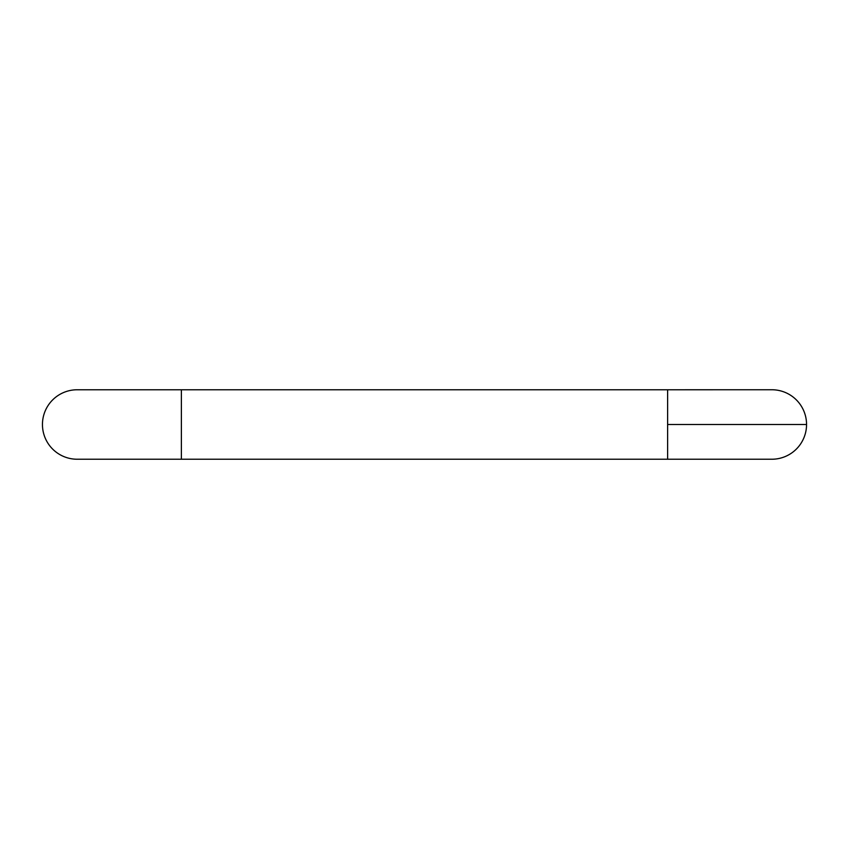 <?xml version="1.0" encoding="UTF-8"?>
<svg xmlns="http://www.w3.org/2000/svg" width="849" height="849" viewBox="0 0 849 849"><rect width="100%" height="100%" fill="white"/><g stroke="black" fill="none" stroke-linecap="round" stroke-linejoin="round"><path stroke-width="1.27" d="M806.55 424.5L667.622 424.5L667.622 389.765L771.815 389.744A34.735 34.735 0 0 1 806.55 424.5A34.735 34.735 0 0 1 771.815 459.235L77.185 459.235A34.735 34.735 0 0 1 42.45 424.5A34.735 34.735 0 0 1 77.185 389.765L181.378 389.765L181.378 459.235M667.622 424.5L667.622 459.235M667.622 389.765L181.378 389.765"/></g></svg>
